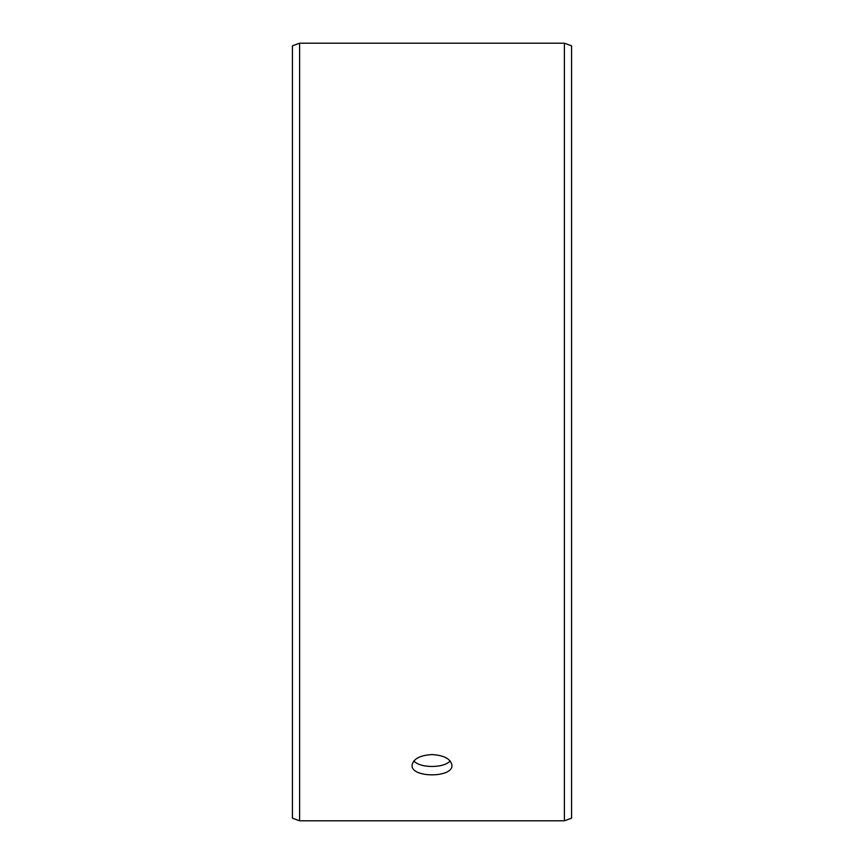 <?xml version="1.0" encoding="UTF-8"?>
<svg xmlns="http://www.w3.org/2000/svg" width="864" height="864" viewBox="0 0 864 864"><rect width="100%" height="100%" fill="white"/><g stroke="black" fill="none" stroke-linecap="round" stroke-linejoin="round"><path stroke-width="1.3" d="M292.432 818.186L292.432 45.814L299.614 43.2L299.614 820.8L292.432 818.186M564.386 43.2L564.386 820.8L571.568 818.186L571.568 45.814L564.386 43.2L299.614 43.2M413.867 760.914C419.915 768.323 444.096 768.312 450.133 760.914M432 754.564C444.118 755.32 450.76 758.884 451.937 765.266C453.168 778.043 410.821 778.032 412.063 765.266C413.23 758.884 419.872 755.32 432 754.564M564.386 820.8L299.614 820.8"/></g></svg>
